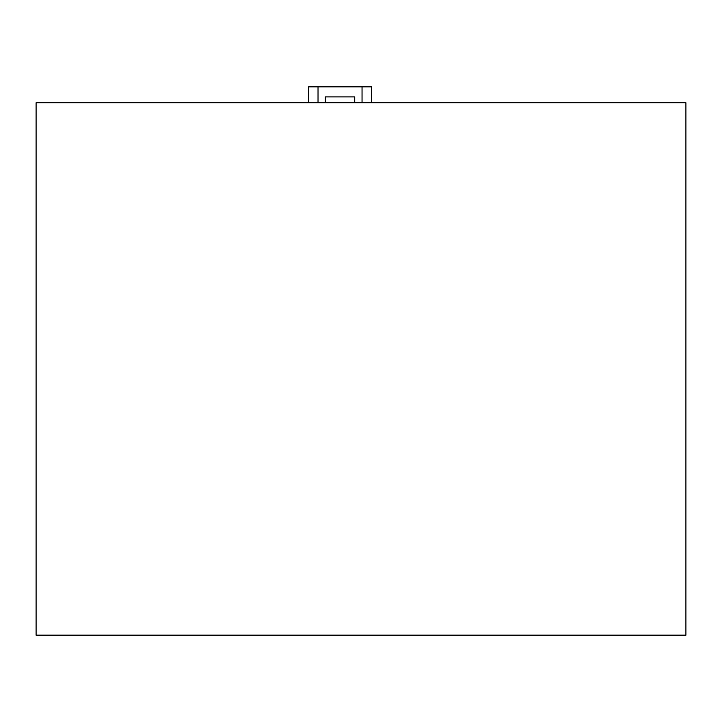 <?xml version="1.0" encoding="UTF-8"?>
<svg xmlns="http://www.w3.org/2000/svg" width="722" height="722" viewBox="0 0 722 722"><rect width="100%" height="100%" fill="white"/><g stroke="black" fill="none" stroke-linecap="round" stroke-linejoin="round"><path stroke-width="1.08" d="M354.71 102.759L354.71 96.883L325.369 96.883L325.369 102.759M318.032 102.759L318.032 86.83L371.478 86.83L371.478 102.759M308.601 102.759L308.601 86.83L318.032 86.83M36.1 635.17L36.1 102.759L685.9 102.759L685.9 635.17L36.1 635.17M362.047 86.83L362.047 102.759"/></g></svg>
